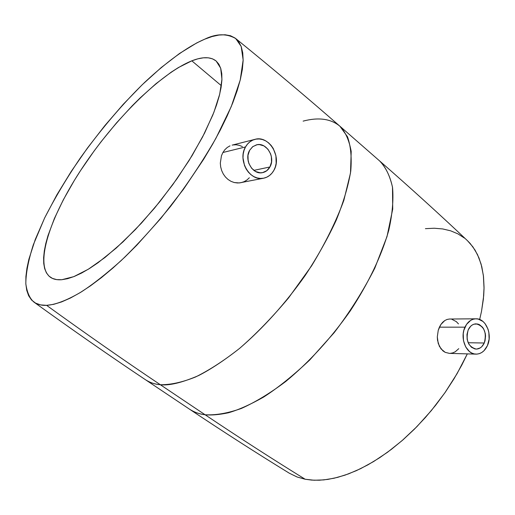 <?xml version="1.0" encoding="UTF-8"?>
<svg xmlns="http://www.w3.org/2000/svg" width="515" height="515" viewBox="0 0 515 515"><rect width="100%" height="100%" fill="white"/><g stroke="black" fill="none" stroke-linecap="round" stroke-linejoin="round"><path stroke-width="0.77" d="M269.918 166.976C268.199 170.027 265.785 171.901 262.669 172.609C252.852 175.242 243.756 159.83 249.627 150.316L252.575 146.788L256.47 144.857C266.435 141.857 275.763 157.345 269.918 166.976L253.844 170.375L269.918 166.976L266.776 170.71L262.566 172.628L260.255 172.802L255.646 171.527L251.661 168.289L248.912 163.564L248.146 160.873L247.979 155.33L249.627 150.316L252.826 146.588L257.082 144.728L259.399 144.593L263.983 145.925L267.909 149.183L270.607 153.876L271.353 156.534L271.521 162.006L269.918 166.976M222.911 152.498L245.52 146.942C247.812 142.958 250.966 140.428 254.989 139.346C268.972 135.046 282.098 156.753 273.928 170.272C271.502 174.585 268.083 177.224 263.661 178.196C249.955 181.789 237.293 160.236 245.52 146.942L222.911 152.498L224.868 149.698L222.911 152.498L221.45 155.768L222.911 152.498M227.276 147.445L224.868 149.698L227.276 147.445L230.025 145.842L227.276 147.445M254.919 139.365L232.117 145.133M484.255 343.009C482.368 346.968 479.665 348.99 476.15 349.08C468.116 346.685 465.476 340.267 468.219 329.838C470.079 325.995 472.712 323.999 476.111 323.845C484.242 326.104 486.958 332.49 484.255 343.009L468.154 342.739L484.255 343.009L485.027 340.788L485.555 335.954L485.285 333.514L483.74 329.066L482.516 327.225L479.407 324.643L477.637 324.006L473.993 324.18L472.268 324.978L470.684 326.22L468.219 329.838L466.976 334.48L467.156 339.424L468.734 343.917L471.457 347.258L474.901 348.938L476.736 349.067L480.263 347.889L481.828 346.627L484.255 343.009M439.392 327.167L464.974 327.173C467.575 321.824 471.238 319.036 475.963 318.804C485.825 318.225 492.746 334.563 487.422 345.61C484.776 351.185 480.971 354.024 476.015 354.133C466.333 354.404 459.592 338.091 464.974 327.173L439.392 327.167L440.898 324.476L438.259 330.218L439.392 327.167M442.72 322.236L440.898 324.476L444.793 320.549L442.72 322.236M447.039 319.467L444.793 320.549L447.039 319.467L449.395 319.03L447.039 319.467M475.937 318.804L449.395 319.03M61.8 279.716C57.133 280.096 53.341 279.284 50.444 277.282C33.855 265.148 50.167 216.274 82.323 167.884C114.465 119.39 160.377 73.471 191.818 60.828L221.353 85.702L191.818 60.828L178.409 67.555L171.173 72.19L155.961 83.72L140.189 97.869L132.239 105.768L116.493 122.911L101.326 141.419L94.084 151.024L80.54 170.6L74.334 180.437L63.294 199.865L54.39 218.489L47.959 235.709L45.771 243.601L44.316 250.921L43.627 257.577L43.736 263.5L44.657 268.611L46.414 272.847L49.009 276.137L52.446 278.409L56.714 279.619L61.8 279.716L67.677 278.667L74.289 276.446L81.595 273.053L89.52 268.482L97.998 262.766L116.203 248.095L135.374 229.587L154.564 208.099L172.77 184.679L189.05 160.558L202.595 136.958L212.798 115.064L216.519 105.073L219.281 95.867L221.077 87.531L221.901 80.147L221.785 73.761L220.748 68.424L218.83 64.15L216.081 60.963L212.547 58.852L208.292 57.815L203.374 57.815L197.863 58.832L191.818 60.828C202.562 56.599 210.667 56.663 216.145 61.021L220.671 68.18L221.939 79.297L219.712 94.148L213.899 112.289L204.603 133.05L192.121 155.562L176.96 178.802L159.817 201.661L141.516 223.04L122.931 241.941L104.931 257.532L88.329 269.223L73.78 276.652L61.8 279.716M204.667 39.198C216.21 33.572 226.574 33.359 235.741 38.561L241.181 46.453L243.151 60.01L240.222 80.057L231.261 106.573L215.946 138.252C202.723 161.227 187.647 183.868 170.722 206.167C153.522 227.218 136.945 245.417 120.98 260.751C105.974 274.115 92.758 284.499 81.331 291.902C65.547 301.224 54.384 304.841 46.588 305.337C86.121 333.92 124.044 360.384 160.339 384.724C169.19 385.761 181.937 382.716 198.578 375.577C210.641 369.416 224.289 360.371 239.526 348.443C255.562 334.57 271.894 317.742 288.522 297.966L311.614 265.817C325.39 243.132 336.121 221.341 343.814 200.457L350.503 173.008L351.198 151.429C349.112 140.119 345.333 131.705 339.868 126.188L347.471 136.7C350.779 145.977 351.867 157.468 350.747 171.18C348.269 186.018 343.447 202.324 336.276 220.085C327.817 238.374 317.433 256.876 305.125 275.583C285.098 303.786 263.249 328.061 239.572 348.404C224.199 360.532 209.534 370.053 195.584 376.974C182.323 382.291 170.574 384.872 160.339 384.724L205.112 414.768C215.772 415.354 227.868 413.249 241.406 408.44C255.582 402.048 270.356 393.061 285.741 381.486C309.341 361.974 330.875 338.419 350.329 310.815C368.643 282.825 381.454 256 388.761 230.347C392.359 214.266 393.621 200.007 392.552 187.557C390.216 176.368 385.909 167.497 379.639 160.944C385.555 166.834 389.836 175.576 392.494 187.177L392.726 209.045L387.016 236.565L374.791 268.173C363.461 290.512 349.917 312.019 334.151 332.696L309.76 359.959C293.344 375.461 277.965 387.827 263.629 397.071C250.258 404.629 238.529 409.863 228.448 412.773C219.293 414.71 211.511 415.373 205.112 414.768C239.829 438.046 273.182 459.535 305.157 479.24L311.768 480.109L319.326 480.225L327.933 479.388L337.647 477.36L348.507 473.89L360.513 468.708L373.575 461.569L387.518 452.26L402.06 440.647L416.815 426.729L431.274 410.661L444.889 392.797L457.075 373.645L467.324 353.882L461.762 365.148L454.005 378.821L445.282 392.23L435.696 405.189L425.377 417.53L414.472 429.092L403.116 439.726L391.464 449.299L379.677 457.706L367.903 464.858L356.296 470.684L344.986 475.145L334.113 478.223L323.781 479.909L314.099 480.238L305.157 479.24C273.182 459.535 239.829 438.046 205.112 414.768C199.608 414.163 194.387 412.29 189.462 409.148C193.872 412.103 199.086 413.976 205.112 414.768L160.339 384.724C154.584 384.184 149.653 382.536 145.558 379.787C150.142 382.697 155.073 384.344 160.339 384.724C124.044 360.384 86.121 333.92 46.588 305.337C41.812 305.627 37.569 304.532 33.861 302.048C29.683 298.391 27.005 292.288 25.827 283.746C25.834 273.542 28.325 260.571 33.301 244.818L44.56 218.122C54.558 198.507 66.454 178.499 80.25 158.092C101.706 128.106 124.463 101.925 144.799 82.265C171.238 57.616 191.071 44.998 204.667 39.198L212.109 36.546L218.952 35.046L225.107 34.763L230.495 35.735L235.027 38.013L238.625 41.618L241.22 46.556L242.745 52.839L243.144 60.435L242.365 69.306L240.383 79.4L237.177 90.621L232.761 102.865L227.147 116.004L220.388 129.889L212.541 144.348L203.702 159.199L183.475 189.263L160.783 218.444L136.861 245.134L124.855 257.094L113.036 267.935L101.552 277.534L90.543 285.793L80.14 292.636L70.458 298.018L61.588 301.925L53.612 304.359L46.588 305.337L40.556 304.899L35.548 303.11L31.576 300.033L28.64 295.739L26.735 290.325L25.834 283.881L25.911 276.497L26.941 268.264L28.872 259.283L35.271 239.462L44.734 217.761L56.85 194.876L71.205 171.463L87.37 148.153L104.906 125.531L123.368 104.178L142.294 84.672L161.189 67.581L179.516 53.483L196.698 42.951L204.667 39.198M233.012 144.947L236.153 144.773L239.308 145.333L242.404 146.595M249.357 177.746L246.91 180.025L244.046 181.705L240.898 182.709L237.589 182.986L234.248 182.535L231.035 181.357L228.048 179.484L225.441 177.012L223.285 174.006L221.682 170.594L220.678 166.905L220.311 163.113L221.45 155.768L220.311 163.113L220.678 166.905L221.682 170.594L223.285 174.006L225.441 177.012L228.048 179.484L231.035 181.357L234.248 182.535L239.25 182.941L263.661 178.196L266.744 177.199L269.545 175.493L271.972 173.156L273.928 170.272L275.338 166.95L276.162 163.319L275.924 155.685L273.259 148.494L271.122 145.41L268.547 142.822L265.637 140.84L262.489 139.533L259.232 138.953L255.981 139.134L252.871 140.074L250.02 141.728L247.535 144.046L245.52 146.942L244.059 150.296L243.202 153.979L242.99 157.847L244.509 165.534L246.176 169.049L248.372 172.158L251.005 174.733L253.972 176.684L257.152 177.939L260.423 178.447L263.661 178.196M303.129 121.122C318.553 117.053 330.797 118.746 339.868 126.188C307.423 97.811 272.725 68.611 235.773 38.586M467.408 240.627L470.208 243.518L475.068 250.116L478.95 257.854L481.789 266.686L483.508 276.549L484.055 287.357L483.398 299.009L481.499 311.382L479.671 319.493L481.531 311.234L483.701 295.7L484.042 288.509L483.373 275.403L481.1 264.092L477.502 254.59L472.873 246.833L467.478 240.698C440.068 214.774 410.79 188.187 379.639 160.944L339.868 126.188M451.764 319.249L456.284 321.598L458.466 323.896M458.762 348.674L455.292 351.745L452.846 352.872L450.277 353.361M449.428 353.374L445.23 352.363L442.958 350.902L439.392 346.363L437.518 340.235L437.299 336.887L438.259 330.218L437.299 336.887L438.226 343.447L440.995 348.88L445.23 352.363L449.37 353.374L476.015 354.133M289.301 473.201L297.026 476.967L305.157 479.24L297.142 477.006L289.327 473.214C257.159 453.49 223.877 432.137 189.462 409.148L145.558 379.787C109.721 355.846 72.506 329.941 33.906 302.08M464.453 238.091L457.893 233.855L450.619 230.81L442.72 228.943L434.287 228.235L425.409 228.66M487.422 345.61L484.042 350.676L481.86 352.447L479.452 353.612L476.922 354.114L474.354 353.94L471.856 353.09L469.519 351.597L465.695 346.923L463.481 340.621L463.23 333.681L463.861 330.308L466.519 324.405L470.659 320.375L473.085 319.261L475.622 318.811L478.184 319.043L482.961 321.457L485.001 323.555L488.008 329.104L488.857 332.349L489.115 339.185L487.422 345.61M248.545 161.671L247.953 159.663L248.545 161.671"/></g></svg>
